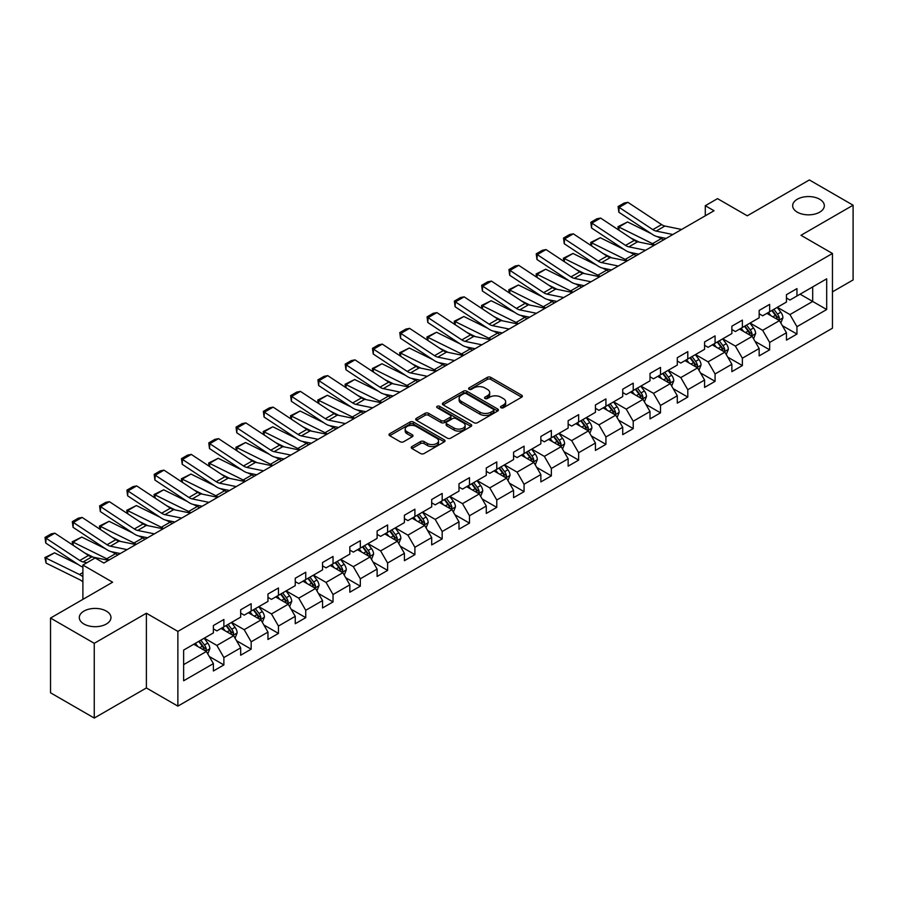 <?xml version="1.0" encoding="UTF-8"?>
<svg xmlns="http://www.w3.org/2000/svg" width="898" height="898" viewBox="0 0 898 898"><rect width="100%" height="100%" fill="white"/><g stroke="black" fill="none" stroke-linecap="round" stroke-linejoin="round"><path stroke-width="1.35" d="M501.017 407.726A1.695 0.977 0 0 0 503.419 407.726L521.659 397.185A2.425 1.403 0 0 0 522.378 396.198A2.425 1.403 0 0 0 521.659 395.21L490.757 377.362A2.425 1.403 0 0 0 487.322 377.362L469.082 387.891A1.695 0.977 0 0 0 468.588 388.587A1.695 0.977 0 0 0 469.082 389.283A1.695 0.977 0 0 0 471.484 389.283L473.841 387.925A7.768 4.49 0 0 1 484.83 387.925L487.412 389.406A7.768 4.49 0 0 1 489.691 392.583A7.768 4.49 0 0 1 487.412 395.749L485.043 397.118A1.695 0.977 0 0 0 484.55 397.814A1.695 0.977 0 0 0 485.043 398.499A1.695 0.977 0 0 0 487.457 398.499L489.814 397.141A7.768 4.49 0 0 1 500.803 397.141L503.374 398.622A7.768 4.49 0 0 1 505.653 401.799A7.768 4.49 0 0 1 503.374 404.976L501.017 406.334A1.695 0.977 0 0 0 500.523 407.03A1.695 0.977 0 0 0 501.017 407.726L501.017 406.334M106.323 611.1A15.827 9.137 0 0 0 89.07 609.113A15.827 9.137 0 0 0 79.305 617.555A15.827 9.137 0 0 0 83.941 624.02A15.827 9.137 0 0 0 101.193 626.007A15.827 9.137 0 0 0 110.97 617.555A15.827 9.137 0 0 0 106.323 611.1M819.683 199.244A15.827 9.137 0 0 0 802.43 197.257A15.827 9.137 0 0 0 792.665 205.709A15.827 9.137 0 0 0 797.301 212.164A15.827 9.137 0 0 0 814.553 214.151A15.827 9.137 0 0 0 824.33 205.709A15.827 9.137 0 0 0 819.683 199.244M411.946 446.553A2.425 1.403 0 0 0 411.239 447.552A2.425 1.403 0 0 0 411.946 448.54L420.612 453.546A2.425 1.403 0 0 0 424.047 453.546L444.308 441.85A2.425 1.403 0 0 0 445.026 440.862A2.425 1.403 0 0 0 444.308 439.863L413.406 422.026A2.425 1.403 0 0 0 409.971 422.026L389.71 433.723A2.425 1.403 0 0 0 389.002 434.711A2.425 1.403 0 0 0 389.71 435.698L400.182 441.749A2.425 1.403 0 0 0 403.617 441.749L412.294 436.742A2.425 1.403 0 0 0 413.001 435.755A2.425 1.403 0 0 0 412.294 434.755L407.097 431.758A6.499 3.749 0 0 1 405.189 429.109A6.499 3.749 0 0 1 409.207 425.641A6.499 3.749 0 0 1 416.279 426.46L436.63 438.202A6.499 3.749 0 0 1 438.527 440.862A6.499 3.749 0 0 1 434.52 444.319A6.499 3.749 0 0 1 427.437 443.511L424.047 441.547A2.425 1.403 0 0 0 420.612 441.547L411.946 446.553L411.946 448.54L420.612 443.567L420.612 441.547M832.457 291.85L853.1 279.94L853.1 205.204L809.367 179.948L747.271 215.801L717.524 198.638L705.289 205.709L714.033 210.749L103.876 563.024L95.132 557.972L82.885 565.044L82.885 599.381M94.256 643.316L94.256 718.052L146.385 687.958L146.385 613.222L94.256 643.316L50.524 618.06L112.62 582.207L82.885 565.044M146.385 613.222L177.871 631.395L832.457 253.472L832.457 328.208L177.871 706.131L177.871 631.395M853.1 205.204L800.971 235.298L832.457 253.472M474.021 422.711A2.425 1.403 0 0 0 477.455 422.711L497.716 411.015A2.425 1.403 0 0 0 498.424 410.027A2.425 1.403 0 0 0 497.716 409.039L466.803 391.191A2.425 1.403 0 0 0 463.368 391.191L443.107 402.888A2.425 1.403 0 0 0 442.4 403.876A2.425 1.403 0 0 0 443.107 404.875L474.021 422.711M437.865 408.085A1.695 0.977 0 0 1 439.593 408.332L470.979 426.449L450.751 438.134A2.425 1.403 0 0 1 447.316 438.134L416.414 420.286L416.414 418.3A2.425 1.403 0 0 0 415.695 419.299A2.425 1.403 0 0 0 416.414 420.286M416.414 418.3L425.08 413.293A2.425 1.403 0 0 1 428.514 413.293L441.053 420.533A2.425 1.403 0 0 0 444.488 420.533L450.235 417.211A2.425 1.403 0 0 0 450.942 416.223A2.425 1.403 0 0 0 450.235 415.235L437.191 407.692A1.695 0.977 0 0 1 436.686 407.007A1.695 0.977 0 0 1 437.741 406.098A1.695 0.977 0 0 1 439.593 406.311L471.012 424.451A2.425 1.403 0 0 1 471.719 425.439A2.425 1.403 0 0 1 471.012 426.438L471.012 424.451M94.256 718.052L50.524 692.796L50.524 618.06M209.279 656.494L223.883 664.924L223.883 657.549L240.675 647.862L240.675 655.226L251.171 649.175L251.171 641.801L267.963 632.102L267.963 639.477L278.459 633.416L278.459 626.041L295.251 616.342L295.251 623.717L305.747 617.656L305.747 610.292L322.539 600.594L322.539 607.968L333.035 601.907L333.035 594.532L349.827 584.834L349.827 592.209L360.322 586.147L360.322 578.783L377.115 569.085L377.115 576.46L387.61 570.398L387.61 563.024L404.403 553.325L404.403 560.7L414.898 554.638L414.898 547.264L431.691 537.576L431.691 544.94L442.186 538.89L442.186 531.515L458.99 521.817L458.99 529.191L469.486 523.13L469.486 515.755L486.278 506.057L486.278 513.432L496.774 507.37L496.774 500.006L513.566 490.308L513.566 497.683L524.062 491.621L524.062 484.246L540.854 474.548L540.854 481.923L551.35 475.861L551.35 468.487L568.142 458.799L568.142 466.174L578.638 460.113L578.638 452.738L595.43 443.04L595.43 450.414L605.925 444.353L605.925 436.978L622.718 427.291L622.718 434.654L633.213 428.604L633.213 421.229L650.006 411.531L650.006 418.906L660.501 412.844L660.501 405.469L677.294 395.771L677.294 403.146L687.789 397.084L687.789 389.721L704.582 380.022L704.582 387.397L715.077 381.336L715.077 373.961L731.87 364.262L731.87 371.637L742.365 365.576L742.365 358.201L759.158 348.514L759.158 355.889L769.653 349.827L769.653 342.452L786.457 332.754L786.457 340.129L796.953 334.067L796.953 326.692L826.688 309.529L826.688 278.829L812.69 286.9L812.69 301.447L826.688 309.529M223.883 664.924L213.387 670.986L213.387 663.611L183.641 680.785L183.641 650.085L213.387 632.91L213.387 625.536L223.883 619.474L223.883 626.849L240.675 617.15L240.675 609.787L251.171 603.725L251.171 611.1L267.963 601.402L267.963 594.027L278.459 587.966L278.459 595.34L295.251 585.642L295.251 578.267L305.747 572.217L305.747 579.58L322.539 569.893L322.539 562.518L333.035 556.457L333.035 563.832L349.827 554.133L349.827 546.759L360.322 540.697L360.322 548.072L377.115 538.385L377.115 531.01L387.61 524.948L387.61 532.323L404.403 522.625L404.403 515.25L414.898 509.188L414.898 516.563L431.691 506.865L431.691 499.501L442.186 493.44L442.186 500.815L458.99 491.116L458.99 483.741L469.486 477.68L469.486 485.055L486.278 475.356L486.278 467.981L496.774 461.931L496.774 469.295L513.566 459.608L513.566 452.233L524.062 446.171L524.062 453.546L540.854 443.848L540.854 436.473L551.35 430.411L551.35 437.786L568.142 428.099L568.142 420.724L578.638 414.663L578.638 422.038L595.43 412.339L595.43 404.964L605.925 398.903L605.925 406.278L622.718 396.579L622.718 389.216L633.213 383.154L633.213 390.529L650.006 380.831L650.006 373.456L660.501 367.394L660.501 374.769L677.294 365.071L677.294 357.696L687.789 351.646L687.789 359.009L704.582 349.322L704.582 341.947L715.077 335.886L715.077 343.261L731.87 333.562L731.87 326.187L742.365 320.126L742.365 327.501L759.158 317.813L759.158 310.439L769.653 304.377L769.653 311.752L786.457 302.054L786.457 294.679L796.953 288.617L796.953 295.992L826.688 278.829M221.076 628.465L233.671 635.739L216.878 645.438L204.284 638.164M213.387 628.869L216.878 630.89L223.883 626.849M216.878 645.438L223.883 657.549M233.671 635.739L240.675 647.862M248.376 612.717L260.97 619.979L244.177 629.678L231.572 622.404M240.675 613.121L244.177 615.141L251.171 611.1M244.177 629.678L251.171 641.801M260.97 619.979L267.963 632.102M275.664 596.957L288.258 604.231L271.465 613.929L258.871 606.655M267.963 597.361L271.465 599.381L278.459 595.34M271.465 613.929L278.459 626.041M288.258 604.231L295.251 616.342M302.952 581.197L315.546 588.471L298.753 598.169L286.159 590.895M295.251 581.601L298.753 583.621L305.747 579.58M298.753 598.169L305.747 610.292M315.546 588.471L322.539 600.594M330.24 565.448L342.834 572.722L326.041 582.409L313.447 575.147M322.539 565.852L326.041 567.873L333.035 563.832M326.041 582.409L333.035 594.532M342.834 572.722L349.827 584.834M357.527 549.688L370.122 556.962L353.329 566.66L340.735 559.387M349.827 550.092L353.329 552.113L360.322 548.072M353.329 566.66L360.322 578.783M370.122 556.962L377.115 569.085M384.815 533.94L397.41 541.213L380.617 550.901L368.023 543.627M377.115 534.344L380.617 536.364L387.61 532.323M380.617 550.901L387.61 563.024M397.41 541.213L404.403 553.325M412.103 518.18L424.698 525.453L407.905 535.152L395.311 527.878M404.403 518.584L407.905 520.604L414.898 516.563M407.905 535.152L414.898 547.264M424.698 525.453L431.691 537.576M439.391 502.431L451.986 509.694L435.193 519.392L422.599 512.118M431.691 502.835L435.193 504.844L442.186 500.815M435.193 519.392L442.186 531.515M451.986 509.694L458.99 521.817M466.679 486.671L479.274 493.945L462.481 503.643L449.887 496.37M458.99 487.075L462.481 489.096L469.486 485.055M462.481 503.643L469.486 515.755M479.274 493.945L486.278 506.057M493.967 470.911L506.562 478.185L489.769 487.883L477.175 480.61M486.278 471.315L489.769 473.336L496.774 469.295M489.769 487.883L496.774 500.006M506.562 478.185L513.566 490.308M521.255 455.163L533.85 462.436L517.057 472.124L504.463 464.861M513.566 455.567L517.057 457.587L524.062 453.546M517.057 472.124L524.062 484.246M533.85 462.436L540.854 474.548M548.543 439.403L561.149 446.676L544.345 456.375L531.751 449.101M540.854 439.807L544.345 441.827L551.35 437.786M544.345 456.375L551.35 468.487M561.149 446.676L568.142 458.799M575.842 423.654L588.437 430.917L571.644 440.615L559.039 433.341M568.142 424.058L571.644 426.079L578.638 422.038M571.644 440.615L578.638 452.738M588.437 430.917L595.43 443.04M603.13 407.894L615.725 415.168L598.932 424.866L586.338 417.592M595.43 408.298L598.932 410.319L605.925 406.278M598.932 424.866L605.925 436.978M615.725 415.168L622.718 427.291M630.418 392.145L643.013 399.408L626.22 409.106L613.626 401.833M622.718 392.549L626.22 394.559L633.213 390.529M626.22 409.106L633.213 421.229M643.013 399.408L650.006 411.531M657.706 376.385L670.301 383.659L653.508 393.358L640.914 386.084M650.006 376.79L653.508 378.81L660.501 374.769M653.508 393.358L660.501 405.469M670.301 383.659L677.294 395.771M684.994 360.626L697.589 367.899L680.796 377.598L668.202 370.324M677.294 361.03L680.796 363.05L687.789 359.009M680.796 377.598L687.789 389.721M697.589 367.899L704.582 380.022M712.282 344.877L724.877 352.151L708.084 361.838L695.49 354.575M704.582 345.281L708.084 347.301L715.077 343.261M708.084 361.838L715.077 373.961M724.877 352.151L731.87 364.262M739.57 329.117L752.165 336.391L735.372 346.089L722.778 338.815M731.87 329.521L735.372 331.542L742.365 327.501M735.372 346.089L742.365 358.201M752.165 336.391L759.158 348.514M766.858 313.368L779.453 320.631L762.66 330.329L750.066 323.056M759.158 313.772L762.66 315.793L769.653 311.752M762.66 330.329L769.653 342.452M779.453 320.631L786.457 332.754M800.096 294.174L812.69 301.447L789.948 314.581L777.354 307.307M786.457 298.013L789.948 300.033L796.953 295.992M789.948 314.581L796.953 326.692M146.385 687.958L177.871 706.131M705.289 205.709L705.289 215.801M183.641 664.621L206.383 651.499L193.788 644.225M206.383 651.499L213.387 663.611M782.338 325.637L796.953 334.067M755.05 341.386L769.653 349.827M727.762 357.146L742.365 365.576M700.474 372.906L715.077 381.336M673.186 388.654L687.789 397.084M645.898 404.414L660.501 412.844M618.61 420.163L633.213 428.604M591.322 435.923L605.925 444.353M564.034 451.672L578.638 460.113M536.746 467.431L551.35 475.861M509.447 483.191L524.062 491.621M482.159 498.94L496.774 507.37M454.871 514.7L469.486 523.13M427.583 530.449L442.186 538.89M400.295 546.209L414.898 554.638M373.007 561.957L387.61 570.398M345.719 577.717L360.322 586.147M318.431 593.477L333.035 601.907M291.143 609.226L305.747 617.656M263.855 624.986L278.459 633.416M236.567 640.734L251.171 649.175M501.701 407.961L503.374 406.996A7.768 4.49 0 0 0 505.653 403.819L505.653 401.799M489.691 392.583L489.691 394.604A7.768 4.49 0 0 1 487.412 397.769L485.728 398.746M521.637 397.208L490.757 379.383A2.425 1.403 0 0 0 487.322 379.383L469.755 389.519M497.683 411.037L466.803 393.212A2.425 1.403 0 0 0 463.368 393.212L443.141 404.886M493.417 410.723A1.695 0.977 0 0 0 493.922 410.027A1.695 0.977 0 0 0 493.417 409.331L466.286 393.672A1.695 0.977 0 0 0 463.884 393.672L461.392 395.109A7.768 4.49 0 0 0 459.125 398.274A7.768 4.49 0 0 0 461.392 401.451L479.936 412.16A7.768 4.49 0 0 0 490.925 412.16L493.417 410.723L493.417 412.743A1.695 0.977 0 0 0 493.922 412.047L493.922 410.027M459.125 398.274L459.125 400.295A7.768 4.49 0 0 0 461.392 403.471L461.392 401.451M493.417 412.743L490.925 414.18A7.768 4.49 0 0 1 479.936 414.18L461.392 403.471M416.436 420.309L425.08 415.314L425.08 413.293M450.942 416.223L450.942 418.244A2.425 1.403 0 0 1 450.235 419.231L444.488 422.554A2.425 1.403 0 0 1 441.053 422.554L428.514 415.314A2.425 1.403 0 0 0 425.08 415.314M454.051 428.043A6.499 3.749 0 0 0 461.134 428.862A6.499 3.749 0 0 0 465.142 425.394A6.499 3.749 0 0 0 463.245 422.745L456.072 418.603A2.425 1.403 0 0 0 452.637 418.603L446.89 421.925A2.425 1.403 0 0 0 446.171 422.913A2.425 1.403 0 0 0 446.89 423.901L454.051 428.043L454.051 430.063A6.499 3.749 0 0 0 461.134 430.872A6.499 3.749 0 0 0 465.142 427.414L465.142 425.394M446.171 422.913L446.171 424.934A2.425 1.403 0 0 0 446.89 425.921L446.89 423.901M454.051 430.063L446.89 425.921M438.527 440.862L438.527 442.882A6.499 3.749 0 0 1 434.52 446.34A6.499 3.749 0 0 1 427.437 445.531L424.047 443.567A2.425 1.403 0 0 0 420.612 443.567M405.189 429.109L405.189 431.13A6.499 3.749 0 0 0 407.097 433.779L407.097 431.758M412.261 436.765L407.097 433.779M444.308 439.863L444.308 441.85L413.406 424.047A2.425 1.403 0 0 0 409.971 424.047L389.743 435.721L389.71 433.723M780.833 323.033L782.921 317.791A6.555 3.783 -120 0 0 780.822 312.201L777.219 307.385M618.419 229.843L617.97 226.7L627.579 221.963L651.319 233.693M657.224 236.612L661.276 238.61A18.555 10.709 60 0 1 663.499 239.923M770.922 315.714L768.464 312.437M627.579 221.963L618.834 227.014L652.52 243.661A18.555 10.709 60 0 1 654.754 244.974M617.97 226.7L618.834 227.014L619.025 230.247M639.129 242.101L630.587 237.88M778.443 320.047L779.374 318.072A6.555 3.783 -120 0 0 777.5 314.12L773.896 309.305M772.246 310.248L776.254 315.602A3.345 1.931 60 0 1 776.86 316.612L779.374 318.072M771.797 310.517L775.401 315.333A6.555 3.783 60 0 1 777.275 319.284M672.871 234.513L656.157 231.089A12.37 7.139 60 0 1 652.835 229.63L619.149 207.371L618.834 212.22L652.52 234.49A18.555 10.709 -120 0 0 657.493 236.668L666.091 238.43M681.616 229.461L664.902 226.038A12.37 7.139 60 0 1 661.59 224.579L627.893 202.319L619.149 207.371L618.093 206.562L624.211 203.027L627.893 202.319M618.834 212.22L618.093 206.562M753.545 338.782L755.633 333.54A6.555 3.783 -120 0 0 753.534 327.961L749.931 323.145M591.12 245.592L590.682 242.46L600.291 237.723L624.031 249.453M629.936 252.36L633.977 254.358A18.555 10.709 60 0 1 636.211 255.683M743.634 331.463L741.176 328.185M600.291 237.723L591.535 242.774L625.233 259.41A18.555 10.709 60 0 1 627.466 260.734M590.682 242.46L591.535 242.774L591.737 245.996M611.83 257.861L603.299 253.64M751.155 335.807L752.086 333.82A6.555 3.783 -120 0 0 750.212 329.88L746.597 325.065M744.958 326.008L748.966 331.351A3.345 1.931 60 0 1 749.572 332.372L752.086 333.82M744.498 326.277L748.113 331.093A6.555 3.783 60 0 1 749.987 335.033M726.258 354.542L728.345 349.3A6.555 3.783 -120 0 0 726.246 343.721L722.632 338.894M563.832 261.352L563.394 258.22L573.003 253.472L596.743 265.202M602.648 268.12L606.689 270.118A18.555 10.709 60 0 1 608.923 271.443M716.346 347.223L713.888 343.945M573.003 253.472L564.247 258.523L597.945 275.17A18.555 10.709 60 0 1 600.178 276.483M563.394 258.22L564.247 258.523L564.449 261.756M584.542 273.609L576.011 269.4M723.867 351.556L724.798 349.58A6.555 3.783 -120 0 0 722.924 345.64L719.309 340.813M717.67 341.768L721.678 347.111A3.345 1.931 60 0 1 722.284 348.121L724.798 349.58M717.21 342.026L720.825 346.841A6.555 3.783 60 0 1 722.699 350.792M645.583 250.273L628.869 246.838A12.37 7.139 60 0 1 625.547 245.39L591.861 223.119L591.535 227.98L625.233 250.239A18.555 10.709 -120 0 0 630.205 252.417L638.804 254.19M654.328 245.221L637.614 241.787A12.37 7.139 60 0 1 634.302 240.338L600.605 218.068L591.861 223.119L590.805 222.322L596.923 218.786L600.605 218.068M591.535 227.98L590.805 222.322M618.295 266.021L601.581 262.598A12.37 7.139 60 0 1 598.259 261.138L564.561 238.879L564.247 243.728L597.945 265.999A18.555 10.709 -120 0 0 602.917 268.176L611.516 269.939M627.04 260.981L610.326 257.546A12.37 7.139 60 0 1 607.003 256.098L573.317 233.828L564.561 238.879L563.517 238.071L569.635 234.535L573.317 233.828M564.247 243.728L563.517 238.071M698.97 370.29L701.046 365.048A6.555 3.783 -120 0 0 698.958 359.469L695.344 354.654M536.544 277.112L536.106 273.969L545.703 269.232L569.455 280.962M575.36 283.869L579.401 285.867A18.555 10.709 60 0 1 581.635 287.192M689.058 362.972L686.6 359.705M545.703 269.232L536.959 274.283L570.657 290.918A18.555 10.709 60 0 1 572.89 292.243M536.106 273.969L536.959 274.283L537.161 277.516M557.254 289.369L548.712 285.149M696.579 367.316L697.51 365.329A6.555 3.783 -120 0 0 695.636 361.389L692.021 356.573M690.382 357.516L694.39 362.871A3.345 1.931 60 0 1 694.996 363.881L697.51 365.329M689.922 357.786L693.537 362.601A6.555 3.783 60 0 1 695.411 366.541M671.682 386.05L673.758 380.808A6.555 3.783 -120 0 0 671.67 375.229L668.056 370.403M509.256 292.86L508.807 289.728L518.415 284.992L542.168 296.71M548.061 299.629L552.113 301.627A18.555 10.709 60 0 1 554.347 302.952M661.77 378.731L659.312 375.454M518.415 284.992L509.671 290.032L543.369 306.678A18.555 10.709 60 0 1 545.602 308.003M508.807 289.728L509.671 290.032L509.873 293.264M529.966 305.118L521.424 300.909M669.279 383.076L670.222 381.089A6.555 3.783 -120 0 0 668.348 377.149L664.733 372.322M663.094 373.276L667.102 378.619A3.345 1.931 60 0 1 667.708 379.63L670.222 381.089M662.634 373.534L666.249 378.361A6.555 3.783 60 0 1 668.123 382.301M644.394 401.81L646.47 396.568A6.555 3.783 -120 0 0 644.382 390.978L640.768 386.162M481.968 308.62L481.519 305.477L491.127 300.74L514.88 312.47M520.773 315.378L524.825 317.387A18.555 10.709 60 0 1 527.059 318.7M634.482 394.48L632.024 391.214M491.127 300.74L482.383 305.791L516.081 322.427A18.555 10.709 60 0 1 518.314 323.751M481.519 305.477L482.383 305.791L482.585 309.024M502.678 320.878L494.136 316.657M641.991 398.824L642.934 396.837A6.555 3.783 -120 0 0 641.06 392.897L637.445 388.082M635.806 389.025L639.814 394.379A3.345 1.931 60 0 1 640.42 395.389L642.934 396.837M635.346 389.294L638.961 394.11A6.555 3.783 60 0 1 640.835 398.05M591.007 281.781L574.282 278.346A12.37 7.139 60 0 1 570.971 276.898L537.273 254.628L536.959 259.488L570.657 281.759A18.555 10.709 -120 0 0 575.629 283.936L584.228 285.699M599.752 276.73L583.038 273.306A12.37 7.139 60 0 1 579.715 271.847L546.029 249.577L537.273 254.628L536.229 253.831L542.347 250.295L546.029 249.577M536.959 259.488L536.229 253.831M563.72 297.541L546.994 294.106A12.37 7.139 60 0 1 543.683 292.658L509.985 270.388L509.671 275.237L543.369 297.507A18.555 10.709 -120 0 0 548.341 299.685L556.94 301.447M572.464 292.49L555.75 289.055A12.37 7.139 60 0 1 552.427 287.607L518.73 265.337L509.985 270.388L508.942 269.591L515.059 266.055L518.73 265.337M509.671 275.237L508.942 269.591M536.432 313.29L519.706 309.866A12.37 7.139 60 0 1 516.395 308.407L482.697 286.136L482.383 290.997L516.081 313.267A18.555 10.709 -120 0 0 521.053 315.445L529.652 317.207M545.176 308.239L528.462 304.815A12.37 7.139 60 0 1 525.139 303.356L491.442 281.096L482.697 286.136L481.654 285.339L487.771 281.804L491.442 281.096M482.383 290.997L481.654 285.339M617.106 417.559L619.182 412.317A6.555 3.783 -120 0 0 617.094 406.738L613.48 401.911M454.68 324.369L454.231 321.237L463.839 316.5L487.592 328.23M493.485 331.137L497.537 333.136A18.555 10.709 60 0 1 499.771 334.46M607.183 410.24L604.736 406.962M463.839 316.5L455.095 321.551L488.793 338.187A18.555 10.709 60 0 1 491.026 339.511M454.231 321.237L455.095 321.551L455.286 324.773M475.39 336.638L466.848 332.417M614.703 414.584L615.646 412.597A6.555 3.783 -120 0 0 613.772 408.657L610.157 403.831M608.518 404.785L612.526 410.128A3.345 1.931 60 0 1 613.132 411.149L615.646 412.597M608.058 405.043L611.673 409.87A6.555 3.783 60 0 1 613.547 413.81M509.144 329.05L492.418 325.615A12.37 7.139 60 0 1 489.107 324.167L455.409 301.896L455.095 306.746L488.793 329.016A18.555 10.709 -120 0 0 493.765 331.194L502.364 332.956M517.888 323.998L501.163 320.564A12.37 7.139 60 0 1 497.851 319.116L464.154 296.845L455.409 301.896L454.366 301.099L460.483 297.564L464.154 296.845M455.095 306.746L454.366 301.099M589.818 433.319L591.894 428.077A6.555 3.783 -120 0 0 589.806 422.487L586.192 417.671M427.392 340.129L426.943 336.986L436.551 332.249L460.304 343.979M466.197 346.897L470.249 348.895A18.555 10.709 60 0 1 472.483 350.209M579.895 426L577.448 422.722M436.551 332.249L427.807 337.3L461.505 353.947A18.555 10.709 60 0 1 463.727 355.26M426.943 336.986L427.807 337.3L427.998 340.533M448.102 352.386L439.56 348.166M587.415 430.333L588.358 428.357A6.555 3.783 -120 0 0 586.484 424.406L582.869 419.591M581.231 420.533L585.227 425.888A3.345 1.931 60 0 1 585.844 426.898L588.358 428.357M580.77 420.803L584.385 425.618A6.555 3.783 60 0 1 586.259 429.57M481.856 344.798L465.13 341.375A12.37 7.139 60 0 1 461.819 339.915L428.121 317.656L427.807 322.505L461.505 344.776A18.555 10.709 -120 0 0 466.477 346.954L475.076 348.716M490.6 339.747L473.875 336.323A12.37 7.139 60 0 1 470.563 334.864L436.866 312.605L428.121 317.656L427.066 316.848L433.195 313.312L436.866 312.605M427.807 322.505L427.066 316.848M562.53 449.067L564.606 443.825A6.555 3.783 -120 0 0 562.518 438.246L558.904 433.431M400.104 355.877L399.655 352.746L409.264 348.009L433.016 359.739M438.909 362.646L442.961 364.644A18.555 10.709 60 0 1 445.195 365.969M552.607 441.749L550.16 438.471M409.264 348.009L400.519 353.06L434.217 369.695A18.555 10.709 60 0 1 436.439 371.02M399.655 352.746L400.519 353.06L400.71 356.281M420.814 368.146L412.272 363.926M560.128 446.093L561.07 444.106A6.555 3.783 -120 0 0 559.196 440.166L555.581 435.35M553.943 436.293L557.939 441.636A3.345 1.931 60 0 1 558.545 442.658L561.07 444.106M553.482 436.563L557.097 441.378A6.555 3.783 60 0 1 558.971 445.318M454.568 360.558L437.842 357.123A12.37 7.139 60 0 1 434.531 355.675L400.834 333.405L400.519 338.265L434.217 360.525A18.555 10.709 -120 0 0 439.189 362.713L447.788 364.476M463.312 355.507L446.587 352.072A12.37 7.139 60 0 1 443.275 350.624L409.578 328.354L400.834 333.405L399.778 332.608L405.907 329.072L409.578 328.354M400.519 338.265L399.778 332.608M535.242 464.827L537.318 459.585A6.555 3.783 -120 0 0 535.23 454.006L531.616 449.18M372.816 371.637L372.367 368.506L381.976 363.769L405.728 375.487M411.621 378.406L415.673 380.404A18.555 10.709 60 0 1 417.896 381.729M525.319 457.509L522.872 454.231M381.976 363.769L373.231 368.809L406.929 385.455A18.555 10.709 60 0 1 409.151 386.769M372.367 368.506L373.231 368.809L373.422 372.041M393.526 383.895L384.984 379.686M532.84 461.841L533.782 459.866A6.555 3.783 -120 0 0 531.897 455.926L528.293 451.099M526.643 452.053L530.651 457.396A3.345 1.931 60 0 1 531.257 458.407L533.782 459.866M526.194 452.311L529.798 457.127A6.555 3.783 60 0 1 531.683 461.078M427.268 376.307L410.554 372.883A12.37 7.139 60 0 1 407.243 371.424L373.546 349.165L373.231 354.014L406.929 376.284A18.555 10.709 -120 0 0 411.901 378.462L420.489 380.224M436.024 371.267L419.299 367.832A12.37 7.139 60 0 1 415.987 366.384L382.29 344.114L373.546 349.165L372.49 348.357L378.619 344.832L382.29 344.114M373.231 354.014L372.49 348.357M507.942 480.576L510.03 475.334A6.555 3.783 -120 0 0 507.931 469.755L504.328 464.94M345.528 387.397L345.079 384.254L354.688 379.517L378.44 391.247M384.333 394.155L388.385 396.153A18.555 10.709 60 0 1 390.608 397.477M498.031 473.257L495.584 469.991M354.688 379.517L345.943 384.569L379.641 401.204A18.555 10.709 60 0 1 381.863 402.529M345.079 384.254L345.943 384.569L346.134 387.801M366.238 399.655L357.696 395.434M505.552 477.601L506.494 475.614A6.555 3.783 -120 0 0 504.609 471.675L501.005 466.859M499.355 467.802L503.363 473.156A3.345 1.931 60 0 1 503.969 474.166L506.494 475.614M498.906 468.071L502.51 472.887A6.555 3.783 60 0 1 504.395 476.827M399.98 392.067L383.266 388.632A12.37 7.139 60 0 1 379.955 387.184L346.258 364.914L345.943 369.774L379.641 392.044A18.555 10.709 -120 0 0 384.602 394.222L393.201 395.984M408.736 387.016L392.011 383.592A12.37 7.139 60 0 1 388.699 382.133L355.002 359.862L346.258 364.914L345.202 364.117L351.331 360.581L355.002 359.862M345.943 369.774L345.202 364.117M480.654 496.336L482.742 491.094A6.555 3.783 -120 0 0 480.643 485.515L477.04 480.688M318.24 403.146L317.791 400.014L327.4 395.277L351.152 406.996M357.045 409.915L361.097 411.913A18.555 10.709 60 0 1 363.32 413.237M470.743 489.017L468.296 485.739M327.4 395.277L318.655 400.328L352.342 416.964A18.555 10.709 60 0 1 354.575 418.288M317.791 400.014L318.655 400.328L318.846 403.55M338.95 415.404L330.408 411.194M478.264 493.361L479.195 491.374A6.555 3.783 -120 0 0 477.321 487.434L473.717 482.608M472.067 483.562L476.075 488.905A3.345 1.931 60 0 1 476.681 489.915L479.195 491.374M471.618 483.82L475.222 488.647A6.555 3.783 60 0 1 477.096 492.587M372.692 407.827L355.978 404.392A12.37 7.139 60 0 1 352.667 402.944L318.97 380.673L318.655 385.523L352.342 407.793A18.555 10.709 -120 0 0 357.314 409.971L365.913 411.733M381.448 402.775L364.723 399.341A12.37 7.139 60 0 1 361.411 397.893L327.714 375.622L318.97 380.673L317.914 379.876L324.043 376.341L327.714 375.622M318.655 385.523L317.914 379.876M453.367 512.096L455.454 506.854A6.555 3.783 -120 0 0 453.355 501.264L449.752 496.448M290.952 418.906L290.503 415.763L300.112 411.026L323.852 422.756M329.757 425.663L333.809 427.673A18.555 10.709 60 0 1 336.032 428.986M443.455 504.766L440.997 501.499M300.112 411.026L291.367 416.077L325.054 432.713A18.555 10.709 60 0 1 327.287 434.037M290.503 415.763L291.367 416.077L291.558 419.31M311.651 431.163L303.12 426.943M450.976 509.11L451.907 507.134A6.555 3.783 -120 0 0 450.033 503.183L446.429 498.368M444.779 499.31L448.787 504.665A3.345 1.931 60 0 1 449.393 505.675L451.907 507.134M444.33 499.58L447.934 504.395A6.555 3.783 60 0 1 449.808 508.335M345.404 423.575L328.69 420.152A12.37 7.139 60 0 1 325.368 418.692L291.682 396.422L291.367 401.283L325.054 423.553A18.555 10.709 -120 0 0 330.026 425.731L338.625 427.493M354.149 418.524L337.435 415.101A12.37 7.139 60 0 1 334.123 413.641L300.426 391.382L291.682 396.422L290.626 395.625L296.744 392.089L300.426 391.382M291.367 401.283L290.626 395.625M426.079 527.844L428.166 522.602A6.555 3.783 -120 0 0 426.067 517.024L422.464 512.208M263.653 434.654L263.215 431.523L272.824 426.786L296.565 438.516M302.469 441.423L306.51 443.421A18.555 10.709 60 0 1 308.744 444.746M416.167 520.526L413.709 517.248M272.824 426.786L264.068 431.837L297.766 448.472A18.555 10.709 60 0 1 299.999 449.797M263.215 431.523L264.068 431.837L264.27 435.059M284.363 446.923L275.832 442.703M423.688 524.87L424.619 522.883A6.555 3.783 -120 0 0 422.745 518.943L419.13 514.116M417.491 515.07L421.499 520.413A3.345 1.931 60 0 1 422.105 521.435L424.619 522.883M417.031 515.329L420.646 520.155A6.555 3.783 60 0 1 422.52 524.095M318.116 439.335L301.402 435.9A12.37 7.139 60 0 1 298.08 434.452L264.394 412.182L264.068 417.031L297.766 439.302A18.555 10.709 -120 0 0 302.738 441.479L311.337 443.242M326.861 434.284L310.147 430.849A12.37 7.139 60 0 1 306.835 429.401L273.138 407.131L264.394 412.182L263.339 411.385L269.456 407.849L273.138 407.131M264.068 417.031L263.339 411.385M398.791 543.604L400.867 538.362A6.555 3.783 -120 0 0 398.779 532.772L395.165 527.957M236.365 450.414L235.927 447.271L245.536 442.534L269.277 454.265M275.181 457.183L279.222 459.181A18.555 10.709 60 0 1 281.456 460.494M388.879 536.286L386.421 533.008M245.536 442.534L236.78 447.586L270.478 464.232A18.555 10.709 60 0 1 272.711 465.546M235.927 447.271L236.78 447.586L236.982 450.818M257.075 462.672L248.544 458.451M396.4 540.618L397.331 538.643A6.555 3.783 -120 0 0 395.457 534.692L391.842 529.876M390.203 530.819L394.211 536.173A3.345 1.931 60 0 1 394.817 537.184L397.331 538.643M389.743 531.088L393.358 535.904A6.555 3.783 60 0 1 395.232 539.855M290.829 455.084L274.115 451.66A12.37 7.139 60 0 1 270.792 450.201L237.094 427.942L236.78 432.791L270.478 455.062A18.555 10.709 -120 0 0 275.45 457.239L284.049 459.001M299.573 450.033L282.859 446.609A12.37 7.139 60 0 1 279.536 445.15L245.85 422.891L237.094 427.942L236.051 427.134L242.168 423.598L245.85 422.891M236.78 432.791L236.051 427.134M371.503 559.353L373.579 554.111A6.555 3.783 -120 0 0 371.491 548.532L367.877 543.717M209.077 466.174L208.639 463.031L218.236 458.294L241.989 470.024M247.882 472.932L251.934 474.93A18.555 10.709 60 0 1 254.168 476.254M361.591 552.034L359.133 548.768M218.236 458.294L209.492 463.346L243.19 479.981A18.555 10.709 60 0 1 245.423 481.306M208.639 463.031L209.492 463.346L209.694 466.567M229.787 478.432L221.245 474.211M369.112 556.378L370.043 554.392A6.555 3.783 -120 0 0 368.169 550.452L364.554 545.636M362.915 546.579L366.923 551.922A3.345 1.931 60 0 1 367.529 552.944L370.043 554.392M362.455 546.848L366.07 551.664A6.555 3.783 60 0 1 367.944 555.604M263.541 470.844L246.815 467.409A12.37 7.139 60 0 1 243.504 465.961L209.806 443.691L209.492 448.551L243.19 470.81A18.555 10.709 -120 0 0 248.162 472.999L256.761 474.761M272.285 465.793L255.571 462.358A12.37 7.139 60 0 1 252.248 460.91L218.562 438.639L209.806 443.691L208.763 442.894L214.88 439.358L218.562 438.639M209.492 448.551L208.763 442.894M344.215 575.113L346.291 569.871A6.555 3.783 -120 0 0 344.203 564.292L340.589 559.465M181.789 481.923L181.34 478.791L190.948 474.054L214.701 485.773M220.594 488.692L224.646 490.69A18.555 10.709 60 0 1 226.88 492.014M334.303 567.794L331.845 564.516M190.948 474.054L182.204 479.094L215.902 495.741A18.555 10.709 60 0 1 218.135 497.054M181.34 478.791L182.204 479.094L182.406 482.327M202.499 494.181L193.957 489.971M341.812 572.127L342.755 570.151A6.555 3.783 -120 0 0 340.881 566.211L337.266 561.385M335.627 562.339L339.635 567.682A3.345 1.931 60 0 1 340.241 568.692L342.755 570.151M335.167 562.597L338.782 567.424A6.555 3.783 60 0 1 340.656 571.364M236.253 486.593L219.527 483.169A12.37 7.139 60 0 1 216.216 481.71L182.518 459.45L182.204 464.3L215.902 486.57A18.555 10.709 -120 0 0 220.874 488.748L229.473 490.51M244.997 481.553L228.283 478.118A12.37 7.139 60 0 1 224.96 476.67L191.263 454.399L182.518 459.45L181.475 458.642L187.592 455.118L191.263 454.399M182.204 464.3L181.475 458.642M316.927 590.862L319.003 585.619A6.555 3.783 -120 0 0 316.915 580.041L313.301 575.225M154.501 497.683L154.052 494.54L163.661 489.803L187.413 501.533M193.306 504.44L197.358 506.438A18.555 10.709 60 0 1 199.592 507.763M307.015 583.543L304.557 580.276M163.661 489.803L154.916 494.854L188.614 511.49A18.555 10.709 60 0 1 190.847 512.814M154.052 494.54L154.916 494.854L155.107 498.087M175.211 509.941L166.669 505.72M314.524 587.887L315.467 585.9A6.555 3.783 -120 0 0 313.593 581.96L309.978 577.145M308.34 578.087L312.347 583.442A3.345 1.931 60 0 1 312.953 584.452L315.467 585.9M307.879 578.357L311.494 583.172A6.555 3.783 60 0 1 313.368 587.112M208.965 502.352L192.239 498.918A12.37 7.139 60 0 1 188.928 497.47L155.231 475.199L154.916 480.06L188.614 502.33A18.555 10.709 -120 0 0 193.586 504.508L202.185 506.27M217.709 497.301L200.984 493.878A12.37 7.139 60 0 1 197.672 492.418L163.975 470.148L155.231 475.199L154.187 474.402L160.304 470.866L163.975 470.148M154.916 480.06L154.187 474.402M289.639 606.621L291.715 601.379A6.555 3.783 -120 0 0 289.627 595.801L286.013 590.974M127.213 513.432L126.764 510.3L136.373 505.563L160.125 517.282M166.018 520.2L170.07 522.198A18.555 10.709 60 0 1 172.304 523.523M279.716 599.303L277.269 596.025M136.373 505.563L127.628 510.614L161.326 527.249A18.555 10.709 60 0 1 163.548 528.574M126.764 510.3L127.628 510.614L127.819 513.836M147.923 525.689L139.381 521.48M287.237 603.647L288.179 601.66A6.555 3.783 -120 0 0 286.305 597.72L282.69 592.893M281.052 593.847L285.059 599.19A3.345 1.931 60 0 1 285.665 600.201L288.179 601.66M280.591 594.106L284.206 598.932A6.555 3.783 60 0 1 286.08 602.872M181.677 518.112L164.951 514.677A12.37 7.139 60 0 1 161.64 513.229L127.943 490.959L127.628 495.808L161.326 518.079A18.555 10.709 -120 0 0 166.298 520.256L174.897 522.019M190.421 513.061L173.696 509.626A12.37 7.139 60 0 1 170.384 508.178L136.687 485.908L127.943 490.959L126.887 490.162L133.016 486.626L136.687 485.908M127.628 495.808L126.887 490.162M262.351 622.381L264.427 617.139A6.555 3.783 -120 0 0 262.339 611.549L258.725 606.734M99.925 529.191L99.476 526.048L109.085 521.311L132.837 533.042M138.73 535.949L142.782 537.958A18.555 10.709 60 0 1 145.016 539.271M252.428 615.051L249.981 611.785M109.085 521.311L100.34 526.363L134.038 542.998A18.555 10.709 60 0 1 136.26 544.323M99.476 526.048L100.34 526.363L100.531 529.596M120.635 541.449L112.093 537.229M259.949 619.395L260.891 617.42A6.555 3.783 -120 0 0 259.017 613.469L255.402 608.653M253.764 609.596L257.76 614.95A3.345 1.931 60 0 1 258.377 615.961L260.891 617.42M253.303 609.865L256.918 614.681A6.555 3.783 60 0 1 258.792 618.632M154.389 533.861L137.663 530.437A12.37 7.139 60 0 1 134.352 528.978L100.655 506.708L100.34 511.568L134.038 533.839A18.555 10.709 -120 0 0 139.01 536.016L147.609 537.779M163.133 528.81L146.408 525.386A12.37 7.139 60 0 1 143.096 523.927L109.399 501.668L100.655 506.708L99.599 505.911L105.728 502.375L109.399 501.668M100.34 511.568L99.599 505.911M235.063 638.13L237.139 632.888A6.555 3.783 -120 0 0 235.052 627.309L231.437 622.494M72.637 544.94L72.188 541.808L81.797 537.071L105.549 548.801M111.442 551.709L115.494 553.707A18.555 10.709 60 0 1 117.728 555.031M225.14 630.811L222.693 627.534M81.797 537.071L73.052 542.123L106.75 558.758A18.555 10.709 60 0 1 108.972 560.083M72.188 541.808L73.052 542.123L73.243 545.344M93.347 557.209L84.805 552.988M232.661 635.155L233.603 633.169A6.555 3.783 -120 0 0 231.729 629.229L228.114 624.402M226.476 625.356L230.472 630.699A3.345 1.931 60 0 1 231.078 631.721L233.603 633.169M226.015 625.614L229.63 630.441A6.555 3.783 60 0 1 231.504 634.381M127.101 549.621L110.375 546.186A12.37 7.139 60 0 1 107.064 544.738L73.367 522.468L73.052 527.317L106.75 549.587A18.555 10.709 -120 0 0 111.722 551.765L120.31 553.538M135.845 544.57L119.12 541.135A12.37 7.139 60 0 1 115.808 539.687L82.111 517.416L73.367 522.468L72.311 521.671L78.44 518.135L82.111 517.416M73.052 527.317L72.311 521.671M207.775 653.89L209.851 648.648A6.555 3.783 -120 0 0 207.764 643.058L204.149 638.242M54.509 552.82L45.764 557.871L46.079 563.091L44.9 557.557L54.509 552.82L78.261 564.55M197.852 646.571L195.405 643.294M44.9 557.557L79.462 574.518A18.555 10.709 60 0 1 82.885 576.729M82.885 581.915A12.37 7.139 -120 0 0 79.776 579.738L46.079 563.091M205.373 650.904L206.316 648.928A6.555 3.783 -120 0 0 204.43 644.977L200.826 640.162M199.176 641.116L203.184 646.459A3.345 1.931 60 0 1 203.79 647.469L206.316 648.928M198.727 641.374L202.331 646.19A6.555 3.783 60 0 1 204.216 650.141M86.904 562.72L83.087 561.946A12.37 7.139 60 0 1 79.776 560.487L46.079 538.228L45.764 543.077L79.462 565.347A18.555 10.709 -120 0 0 82.885 567.087M108.557 560.318L91.832 556.895A12.37 7.139 60 0 1 88.52 555.447L54.823 533.176L46.079 538.228L45.023 537.419L51.152 533.883L54.823 533.176M45.764 543.077L45.023 537.419M503.374 406.996L503.374 404.976M485.043 398.499L485.043 397.118M487.412 397.769L487.412 395.749M469.082 389.283L469.082 387.891M487.322 379.383L487.322 377.362M490.757 379.383L490.757 377.362M521.659 397.185L521.659 395.21M443.107 404.875L443.107 402.888M463.368 393.212L463.368 391.191M466.803 393.212L466.803 391.191M497.716 411.015L497.716 409.039M479.936 414.18L479.936 412.16M490.925 414.18L490.925 412.16M428.514 415.314L428.514 413.293M441.053 422.554L441.053 420.533M444.488 422.554L444.488 420.533M450.235 419.231L450.235 417.211M439.593 408.332L439.593 406.311M424.047 443.567L424.047 441.547M427.437 445.531L427.437 443.511M412.294 436.742L412.294 434.755M409.971 424.047L409.971 422.026M413.406 424.047L413.406 422.026M778.813 320.26L782.876 317.914M777.5 314.12L780.822 312.201M772.841 316.814L775.401 315.333M661.276 238.61L652.52 243.661M656.157 231.089L664.902 226.038M652.835 229.63L661.59 224.579M751.514 336.02L755.588 333.674M750.212 329.88L753.534 327.961M745.553 332.574L748.113 331.093M633.977 254.358L625.233 259.41M724.226 351.769L728.3 349.423M722.924 345.64L726.246 343.721M718.265 348.323L720.825 346.841M606.689 270.118L597.945 275.17M628.869 246.838L637.614 241.787M625.547 245.39L634.302 240.338M601.581 262.598L610.326 257.546M598.259 261.138L607.003 256.098M696.938 367.529L701.012 365.183M695.636 361.389L698.958 359.469M690.977 364.083L693.537 362.601M579.401 285.867L570.657 290.918M669.65 383.278L673.725 380.932M668.348 377.149L671.67 375.229M663.678 379.832L666.249 378.361M552.113 301.627L543.369 306.678M642.362 399.038L646.425 396.692M641.06 392.897L644.382 390.978M636.39 395.591L638.961 394.11M524.825 317.387L516.081 322.427M574.282 278.346L583.038 273.306M570.971 276.898L579.715 271.847M546.994 294.106L555.75 289.055M543.683 292.658L552.427 287.607M519.706 309.866L528.462 304.815M516.395 308.407L525.139 303.356M615.074 414.797L619.137 412.44M613.772 408.657L617.094 406.738M609.102 411.351L611.673 409.87M497.537 333.136L488.793 338.187M492.418 325.615L501.163 320.564M489.107 324.167L497.851 319.116M587.786 430.546L591.849 428.2M586.484 424.406L589.806 422.487M581.814 427.1L584.385 425.618M470.249 348.895L461.505 353.947M465.13 341.375L473.875 336.323M461.819 339.915L470.563 334.864M560.498 446.306L564.561 443.96M559.196 440.166L562.518 438.246M554.526 442.86L557.097 441.378M442.961 364.644L434.217 369.695M437.842 357.123L446.587 352.072M434.531 355.675L443.275 350.624M533.21 462.055L537.273 459.709M531.897 455.926L535.23 454.006M527.238 458.609L529.798 457.127M415.673 380.404L406.929 385.455M410.554 372.883L419.299 367.832M407.243 371.424L415.987 366.384M505.922 477.815L509.985 475.469M504.609 471.675L507.931 469.755M499.95 474.369L502.51 472.887M388.385 396.153L379.641 401.204M383.266 388.632L392.011 383.592M379.955 387.184L388.699 382.133M478.634 493.574L482.697 491.217M477.321 487.434L480.643 485.515M472.662 490.128L475.222 488.647M361.097 411.913L352.342 416.964M355.978 404.392L364.723 399.341M352.667 402.944L361.411 397.893M451.346 509.323L455.409 506.977M450.033 503.183L453.355 501.264M445.374 505.877L447.934 504.395M333.809 427.673L325.054 432.713M328.69 420.152L337.435 415.101M325.368 418.692L334.123 413.641M424.047 525.083L428.121 522.726M422.745 518.943L426.067 517.024M418.086 521.637L420.646 520.155M306.51 443.421L297.766 448.472M301.402 435.9L310.147 430.849M298.08 434.452L306.835 429.401M396.759 540.832L400.834 538.486M395.457 534.692L398.779 532.772M390.798 537.386L393.358 535.904M279.222 459.181L270.478 464.232M274.115 451.66L282.859 446.609M270.792 450.201L279.536 445.15M369.471 556.592L373.546 554.246M368.169 550.452L371.491 548.532M363.51 553.146L366.07 551.664M251.934 474.93L243.19 479.981M246.815 467.409L255.571 462.358M243.504 465.961L252.248 460.91M342.183 572.34L346.246 569.994M340.881 566.211L344.203 564.292M336.211 568.894L338.782 567.424M224.646 490.69L215.902 495.741M219.527 483.169L228.283 478.118M216.216 481.71L224.96 476.67M314.895 588.1L318.958 585.754M313.593 581.96L316.915 580.041M308.923 584.654L311.494 583.172M197.358 506.438L188.614 511.49M192.239 498.918L200.984 493.878M188.928 497.47L197.672 492.418M287.607 603.86L291.67 601.503M286.305 597.72L289.627 595.801M281.635 600.414L284.206 598.932M170.07 522.198L161.326 527.249M164.951 514.677L173.696 509.626M161.64 513.229L170.384 508.178M260.319 619.609L264.382 617.263M259.017 613.469L262.339 611.549M254.347 616.163L256.918 614.681M142.782 537.958L134.038 542.998M137.663 530.437L146.408 525.386M134.352 528.978L143.096 523.927M233.031 635.369L237.094 633.011M231.729 629.229L235.052 627.309M227.059 631.923L229.63 630.441M115.494 553.707L106.75 558.758M110.375 546.186L119.12 541.135M107.064 544.738L115.808 539.687M205.743 651.117L209.806 648.771M204.43 644.977L207.764 643.058M199.771 647.671L202.331 646.19M82.885 572.531L79.462 574.518M83.087 561.946L91.832 556.895M79.776 560.487L88.52 555.447"/></g></svg>
